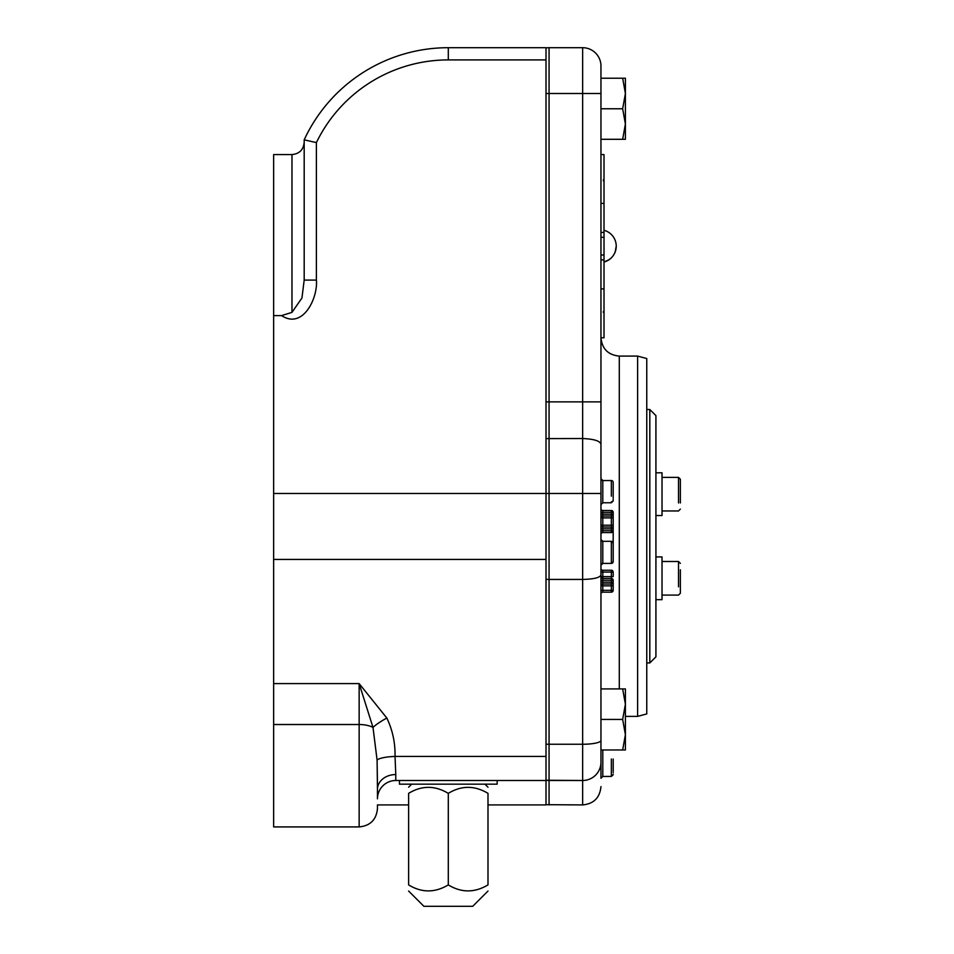 <?xml version="1.0" encoding="UTF-8"?>
<svg xmlns="http://www.w3.org/2000/svg" width="954" height="954" viewBox="0 0 954 954"><rect width="100%" height="100%" fill="white"/><g stroke="black" fill="none" stroke-linecap="round" stroke-linejoin="round"><path stroke-width="1.43" d="M291.972 312.375L301.953 297.982L304.183 280.094L304.183 139.844L316.394 142.587L316.394 280.094C318.076 297.815 303.002 329.762 281.585 315.607L291.972 312.375L291.972 154.572L273.643 154.572L273.643 826.915L359.145 826.915L359.145 724.515A18.317 8.395 0 0 1 372.99 727.413L359.145 683.601L359.145 724.515L273.643 724.515M546.01 59.911L448.297 59.911L448.297 47.7A158.769 158.769 0 0 0 304.183 139.844A158.769 158.769 0 0 1 448.297 47.7L546.01 47.7L546.01 804.926L487.995 804.926M281.585 315.607L273.643 315.607M273.643 559.438L546.01 559.438L546.01 438.613L582.644 438.53C593.937 439.031 600.042 440.915 600.96 444.194L600.96 78.228L622.664 78.228L625.395 93.504L625.395 78.228L622.664 78.228M546.01 780.503L395.779 780.503A18.317 18.317 0 0 0 377.462 798.82L377.462 789.304A18.317 14.751 180 0 1 395.779 774.553L395.039 756.439A18.317 3.876 178.2 0 0 377.092 760.088L377.402 780.503M377.462 789.304L377.092 760.088L372.99 727.413A18.317 3.399 150.6 0 1 386.835 718.04L359.145 683.601L273.643 683.601M377.462 804.926L377.462 808.598L377.462 804.926L408.61 804.926M373.014 727.485L377.092 760.088M316.394 280.094L304.183 280.094M463.561 906.3L423.874 906.3L433.033 906.3L423.874 906.3L408.61 891.036L423.874 906.3L472.731 906.3L487.995 891.036L472.731 906.3L463.561 906.3M399.44 780.503L399.44 784.164L497.153 784.164L497.153 780.503M448.297 884.895C461.426 892.896 474.651 892.896 487.995 884.895L487.995 793.358C487.995 785.369 487.995 785.369 487.995 793.358C487.995 785.369 487.995 785.369 487.995 793.358C474.651 785.357 461.426 785.357 448.297 793.358C434.964 785.357 421.728 785.357 408.61 793.358C408.61 785.369 408.61 785.369 408.61 793.358C408.61 785.369 408.61 785.369 408.61 793.358L408.61 884.895C408.61 892.884 408.61 892.884 408.61 884.895C408.61 892.884 408.61 892.884 408.61 884.895C421.728 892.896 434.964 892.896 448.297 884.895L448.297 793.358M487.995 884.895C487.995 892.884 487.995 892.884 487.995 884.895C487.995 892.884 487.995 892.884 487.995 884.895M546.01 804.675L582.644 804.926L582.644 780.503L546.01 780.241A18.317 18.317 0 0 0 549.063 780.503L549.063 579.436L546.01 579.376M600.96 777.737L600.96 762.186A18.317 18.317 0 0 1 582.644 780.503L549.063 780.503L549.063 804.926M600.96 66.017A18.317 18.317 0 0 0 582.644 47.7L582.644 93.504L549.063 93.504L549.063 401.884L582.644 401.884L582.644 93.504L600.96 93.504L600.96 66.017A18.317 18.317 0 0 0 582.644 47.7L549.063 47.7A18.317 18.317 0 0 0 546.01 47.95A18.317 18.317 0 0 1 549.063 47.7L549.063 93.504L546.01 93.504M600.96 759.026L600.96 762.186A18.317 18.317 0 0 1 582.644 780.503L582.644 579.436L549.063 579.436L549.063 401.884L546.01 401.884M594.831 775.852A18.317 18.317 0 0 0 595.666 775.077M611.347 532.57A1.836 1.836 0 0 0 613.183 530.746L611.347 530.746L611.347 532.57L602.797 532.57A1.836 1.836 0 0 0 600.96 534.407L600.96 539.475A1.836 1.836 0 0 0 602.797 541.312L602.797 563.409A1.836 1.836 0 0 0 600.96 565.245L600.96 539.475L602.797 541.312L611.347 541.312A1.836 1.836 0 0 1 613.183 543.136L613.183 561.584A1.836 1.836 0 0 1 611.347 563.409L602.797 563.409L600.96 565.257L600.96 572.066L602.797 572.066L602.797 570.242A1.836 1.836 0 0 1 600.96 568.405M625.395 734.699L625.395 704.171L622.664 719.435L625.395 734.699L625.395 749.963L622.664 749.963L625.395 734.699L622.664 719.435L600.96 719.435L600.96 444.194M600.96 762.186L600.96 719.435M600.96 574.988C599.875 577.695 593.77 579.173 582.644 579.436L582.644 493.492L600.96 493.492L600.96 478.777A1.836 1.801 180 0 0 602.797 480.577L602.797 496.163M622.664 688.907L625.395 688.907L625.395 704.171L622.664 688.907L600.96 688.907L600.96 590.335L602.797 590.335L602.797 585.851L611.347 585.851L611.347 590.335L602.797 590.335L602.797 592.16A1.836 1.836 0 0 0 600.96 593.996A1.836 1.836 0 0 1 602.797 592.16L611.347 592.16A1.836 1.836 0 0 0 613.183 590.335L611.347 590.335L611.347 592.16A1.836 1.836 0 0 0 613.183 590.335L613.183 580.282A1.836 1.836 0 0 0 611.347 578.446L611.347 580.282L600.96 580.282L600.96 572.066M602.797 776.473L600.96 778.273L600.96 759.253M613.183 582.178L613.183 585.851L611.347 585.851L611.347 584.015A1.836 1.836 0 0 0 613.183 582.178L611.347 582.178L611.347 584.015L602.797 584.015A1.836 1.836 0 0 0 600.96 585.851L600.96 582.178L602.797 582.178L602.797 578.446A1.836 1.836 0 0 1 600.96 576.621L602.797 576.621L602.797 572.066L613.183 572.066A1.836 1.836 0 0 0 611.347 570.242L602.797 570.242M611.347 541.3L613.183 543.136L613.183 528.862A1.836 1.836 0 0 0 611.347 527.037L611.347 528.862L600.96 528.862L600.96 525.201A1.836 1.836 0 0 0 602.797 527.037L602.797 510.497A1.836 1.836 0 0 1 600.96 508.661L600.96 495.376M602.797 532.57L602.797 530.746L611.347 530.746L611.347 528.862L613.183 528.862A1.836 1.836 0 0 0 611.347 527.037L611.347 525.201L613.183 525.201L613.183 528.862L613.183 514.206L611.347 514.206L611.347 516.031L602.797 516.031A1.836 1.836 0 0 0 600.96 517.867L600.96 514.206L611.347 514.206L611.347 512.322L600.96 512.322M600.96 479.48L600.96 401.884L582.644 401.884L582.644 493.492L273.643 493.492M637.606 356.092L637.606 716.382L646.764 713.926L646.764 358.537L637.606 356.092L619.289 356.092C608.163 355.007 602.057 348.89 600.96 337.764L604.013 337.764L604.013 312.566L603.405 311.421L603.405 312.566M602.797 480.303A1.836 1.836 0 0 1 600.96 478.479A1.836 1.836 0 0 0 602.797 480.303M611.347 501.828A1.836 1.836 0 0 0 613.183 499.991L613.183 499.025M611.347 496.163L611.347 480.577A1.836 1.801 0 0 1 613.183 482.378L613.183 484.286M611.347 480.542L602.797 480.577L611.347 480.542A1.836 1.836 0 0 1 613.183 482.378L613.183 497.928M611.347 527.037L602.797 527.037A1.836 1.836 0 0 1 600.96 525.201L611.347 525.201L611.347 516.031A1.836 1.836 0 0 0 613.183 514.206L613.183 512.322A1.836 1.836 0 0 0 611.347 510.497L602.797 510.497M613.183 559.676L613.183 561.56M600.96 565.245L602.797 563.409L611.347 563.409L611.347 541.312L613.183 543.136L613.183 545.032M611.347 556.337L611.347 557.84L611.347 556.337M600.96 585.851L602.797 585.851L602.797 582.178L611.347 582.178L611.347 580.282L613.183 580.282A1.836 1.836 0 0 0 611.347 578.446L602.797 578.446L602.797 576.621L611.347 576.621L611.347 570.242M611.347 578.446L611.347 576.621L613.183 576.621L613.183 572.066M611.347 775.9A1.836 1.836 0 0 0 613.183 774.076A1.836 1.836 0 0 1 611.347 775.9A1.836 1.836 0 0 0 613.183 774.076A1.836 1.836 0 0 1 611.347 775.9A1.836 1.836 0 0 0 613.183 774.076M613.183 759.253L613.183 772.454M613.183 759.026L613.183 771.226L613.183 759.026M622.664 749.963L600.96 749.963M600.96 255.016L604.013 255.016M604.013 262.04A16.433 16.433 0 0 0 616.236 246.168C615.747 254.217 611.669 259.512 604.013 262.04L609.212 259.631A16.433 16.433 0 0 0 612.206 256.936L613.398 255.386A16.433 16.433 0 0 0 615.235 251.808L616.236 246.168A16.433 16.433 0 0 0 604.013 230.296M600.96 154.572L604.013 154.572L604.013 259.905L600.96 259.905M604.013 259.905L604.013 312.566M604.013 232.43L600.96 232.43M604.013 311.421L603.405 311.421M604.013 180.914L603.405 179.769L603.405 180.914M604.013 179.769L603.405 179.769M622.664 139.296L625.395 124.032L625.395 139.296L600.96 139.296M622.664 108.768L625.395 93.504L625.395 124.032L622.664 108.768L600.96 108.768M646.764 409.516L649.817 409.516L649.817 662.947L646.764 662.947M649.817 409.516L655.923 415.622L655.923 656.841L649.817 662.947M655.923 574.833L655.923 589.739M655.923 515.542L662.028 515.542L662.028 472.802L662.028 477.382L678.521 477.382L678.521 502.961M678.521 485.383L678.521 477.382L680.357 479.206L680.357 502.961M680.357 509.126L678.521 510.962L662.028 510.962M680.357 485.383L680.357 479.206M680.357 569.776L680.357 593.257L678.521 595.093L662.028 595.093L662.028 599.672L662.028 556.921L662.028 561.501L678.521 561.501L678.521 586.829M678.521 569.776L678.521 561.501L680.357 563.337M680.357 593.257L680.357 586.829M316.394 142.587A146.558 146.558 0 0 1 448.297 59.911M377.462 798.82A18.317 18.317 0 0 1 395.779 780.503L395.779 774.553M386.835 718.04C392.595 730.132 395.326 742.927 395.039 756.439L546.01 756.439M600.96 740.435A18.317 3.816 0 0 1 582.644 744.251L549.063 744.251A18.317 3.816 0 0 1 546.01 744.203M619.289 688.907L619.289 356.092M546.01 780.241A18.317 18.317 0 0 0 549.063 780.503M602.797 502.794L602.797 486.635M611.347 510.497L611.347 512.322L613.183 512.322M600.96 517.867L613.183 517.867M600.96 530.746L602.797 530.746L602.797 527.037M602.797 578.446A1.836 1.836 0 0 1 600.96 576.621M602.797 775.876L602.797 774.076M602.797 759.253L602.797 776.449L611.347 776.437L611.347 759.026M611.347 766.575L611.347 770.629M602.797 749.963L602.797 759.026M604.013 288.919L600.96 288.919M604.013 203.417L600.96 203.417M359.145 826.915C370.271 825.83 376.377 819.724 377.462 808.598C376.377 819.724 370.271 825.83 359.145 826.915M291.972 154.572C299.389 153.844 303.455 149.778 304.183 142.349M411.663 784.164L408.61 787.217M484.942 784.164L487.995 787.217M637.606 716.382L625.395 716.382M582.644 804.926C593.77 803.84 599.875 797.735 600.96 786.609M613.183 500.981L611.347 502.77L602.797 502.782L600.96 504.606M602.797 480.542L600.96 478.717M602.797 541.3L600.96 539.463M602.797 541.312L611.347 541.312L602.797 541.312L611.347 541.312L613.183 543.136L613.183 530.806M611.347 563.409L602.797 563.409L611.347 563.409L602.797 563.409L611.347 563.409L613.183 561.584M611.347 776.449L613.183 774.612M600.96 754.364L600.96 768.805M600.96 237.307L604.013 237.307M662.028 472.802L655.923 472.802M662.028 556.921L655.923 556.921M662.028 599.672L655.923 599.672"/></g></svg>
